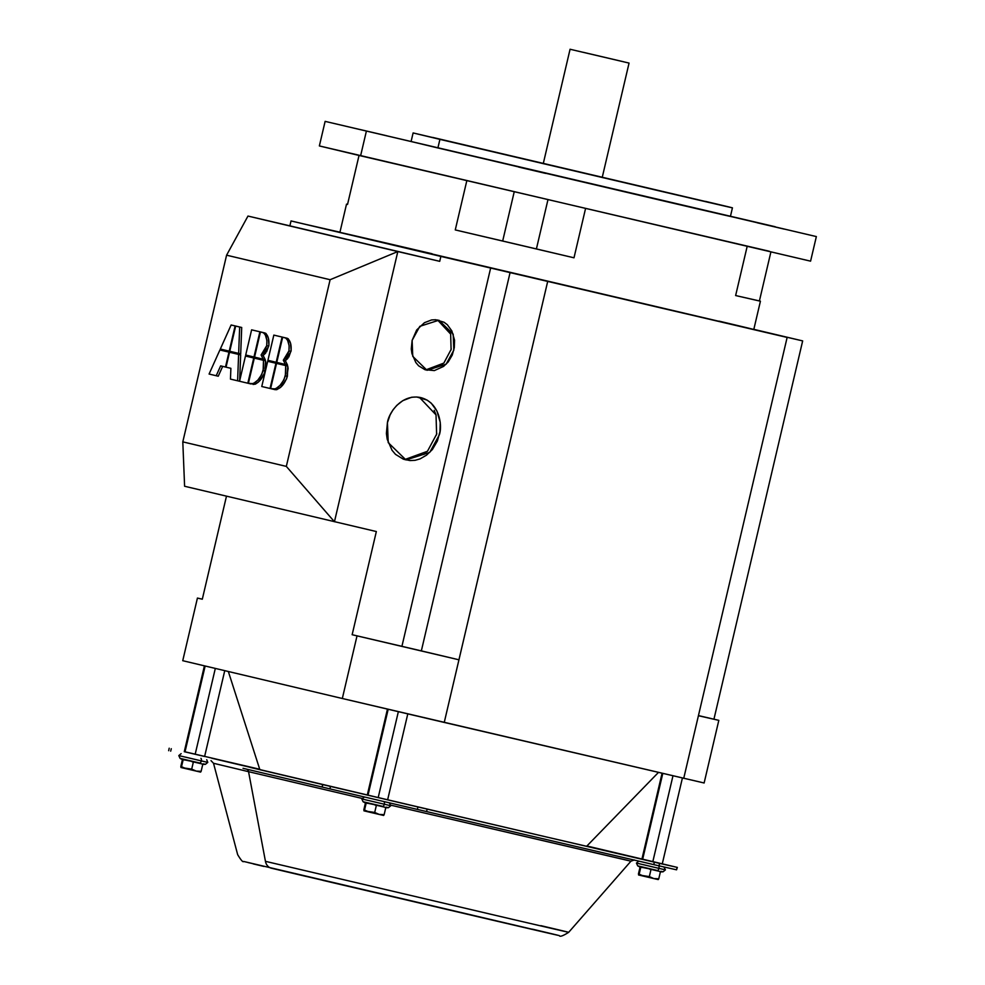 <?xml version="1.0" encoding="UTF-8"?>
<svg xmlns="http://www.w3.org/2000/svg" width="985" height="985" viewBox="0 0 985 985"><rect width="100%" height="100%" fill="white"/><g stroke="black" fill="none" stroke-linecap="round" stroke-linejoin="round"><path stroke-width="1.48" d="M504.874 241.534L455.267 229.924L466.779 180.858L455.267 229.924L573.996 257.799L585.509 208.734L573.996 257.799L536.406 248.934L547.906 199.918L536.406 248.934L502.682 241.017L514.17 192.026L502.682 241.017L455.267 229.924L535.532 248.737M520.523 245.203L515.315 243.972M759.41 300.942L770.873 252.037L759.41 300.942L735.635 295.549L760.42 301.213L753.796 329.47L339.948 232.386M346.757 204.178L347.557 204.351M757.206 222.782L784.208 229.111L757.206 222.782M518.713 167.093L545.715 173.422L518.713 167.093M359.784 129.454L386.785 135.77L359.784 129.454M775.17 226.722L325.124 121.377L816.356 236.572L810.581 261.16L319.423 145.94M730.427 216.429L732.434 207.835L432.649 137.407L732.409 207.823L413.109 132.938L439.913 139.365L437.894 147.959L659.297 199.955C756.431 222.635 734.859 217.389 703.622 210.014M705.642 201.42C736.879 208.795 758.45 214.041 661.317 191.361L439.913 139.365L437.894 147.959L411.139 141.532L729.565 216.207M325.124 121.377L319.362 145.94L360.596 155.815L366.358 131.251L360.596 155.815L769.408 251.286M427.847 252.751L432.083 253.748C306.187 224.346 334.149 231.143 374.632 240.709L661.612 308.108C787.52 337.498 759.558 330.714 719.062 321.135M747.135 246.521L735.635 295.549L747.061 246.866M359.033 155.445L347.545 204.412L359.033 155.445M624.096 61.895L583.218 52.291M543.252 163.695L570.069 49.25L629.058 63.077L602.204 177.522M412.124 340.391L419.819 326.331L438.904 320.223L453.186 334.149L453.826 350.131L446.106 364.204L427.034 370.298L412.752 356.373L412.124 340.391L416.667 329.987L424.437 322.698L431.59 319.94L435.702 319.731L444.038 322.243L447.325 324.718L451.869 330.985L454.553 340.157L454.319 347.557L452.263 355.043L448.224 361.938L443.558 366.42L434.348 370.594L424.917 369.671L418.613 365.804L415.83 362.529L411.939 353.64L411.287 348.998L412.124 340.391M425.692 369.929L443.829 363.108L451.093 349.49L450.662 334.1L437.525 319.953M450.933 350.131L451.241 348.838M450.711 334.174L449.148 330.344M440.837 365.78L442.548 364.364M387.425 422.713C388.521 413.343 401.387 393.52 420.693 397.583L420.743 397.595C439.815 402.496 442.524 425.963 439.347 434.841L429.743 452.374L405.992 459.958L388.213 442.622L387.425 422.713L390.122 414.87L393.077 409.76L396.844 405.327L402.767 400.673L411.668 397.238L416.778 396.992L427.158 400.119L431.258 403.197L436.909 411.004L440.246 422.417L439.963 431.639L437.402 440.96L432.366 449.542L426.567 455.119L420.09 458.875L415.104 460.315L409.982 460.561L403.345 459.17L395.502 454.356L392.042 450.28L387.191 439.212L386.391 433.425L387.425 422.713M404.65 459.589L427.453 451.278L436.614 434.2L436.023 414.894L419.401 397.324M436.417 435.001L436.798 433.388M436.133 415.128L434.188 410.351M423.846 454.479L425.976 452.718M287.928 358.318L285.354 360.707L287.46 364.93L276.182 362.271L282.092 337.055L284.136 337.535L273.83 335.097L282.092 337.055L276.182 362.271L267.92 360.313L273.83 335.097L284.136 337.535L273.83 335.097L267.92 360.313L276.76 362.406L282.67 337.19L287.275 338.274L282.67 337.19L276.76 362.406L285.416 364.45L283.311 360.227L286.746 356.582L288.937 350.906L289.122 345.723L287.608 340.305L285.712 337.978L282.67 337.19L288.223 338.766L290.55 343.26L291.154 350.463L288.79 357.062M239.663 380.813L240.66 354.895L229.53 352.261L240.66 354.895L238.616 354.415L237.594 380.789L230.465 379.102L230.884 368.316L225.479 367.036L228.976 352.137L231.019 352.618L219.889 349.983L231.019 352.618L219.889 349.983L209.079 374.041L216.207 375.728L220.64 365.878L225.479 367.036L228.976 352.137L219.889 349.983L209.079 374.041L216.207 375.728L220.64 365.878L226.033 367.159L229.53 352.261L226.033 367.159L230.884 368.316L230.465 379.102L237.594 380.789L238.616 354.415L229.53 352.261L240.66 354.895L239.638 381.269M229.764 351.276L238.653 353.381L239.663 327.008L235.674 326.06L229.764 351.276L238.653 353.381L239.663 327.008L241.707 327.488L240.697 353.861L241.707 327.488L235.674 326.06L229.209 351.14L235.119 325.924L231.13 324.988L220.32 349.035L229.209 351.14L235.119 325.924L237.163 326.404L231.13 324.988L220.32 349.035L229.764 351.276M263.488 360.313L254.315 358.134L248.392 383.35L253.33 383.67L257.848 380.099L261.739 374.509L263.648 367.885L263.488 360.313L254.315 358.134L248.392 383.35L250.953 383.953C256.075 383.263 260.138 378.806 263.143 370.594L263.488 360.313L265.531 360.793L265.864 363.219L264.423 373.537L258.292 382.168L255.423 384.125L253.01 384.433C258.119 383.744 262.182 379.287 265.187 371.074L263.143 370.594L265.187 371.074L265.531 360.793L263.488 360.313M265.716 353.049L263.143 355.45L265.248 359.673L253.958 357.001L259.88 331.797L261.924 332.265L251.618 329.84L259.88 331.797L253.958 357.001L245.708 355.043L251.618 329.84L261.924 332.265L251.618 329.84L245.708 355.043L254.549 357.136L260.459 331.933L265.063 333.016L260.459 331.933L254.549 357.149L263.204 359.193L261.099 354.969L264.534 351.325L266.726 345.649L266.91 340.465L265.396 335.048L263.5 332.721L260.459 331.933L266.012 333.496L268.326 338.003L268.942 345.206L266.578 351.805M285.699 365.57L276.526 363.403L270.616 388.607L275.541 388.927L280.06 385.357L283.951 379.767L285.859 373.143L285.699 365.57L276.526 363.403L270.616 388.607L273.177 389.223C278.287 388.521 282.35 384.064 285.354 375.851L285.699 365.57L287.743 366.051L288.088 368.476L286.635 378.794L280.503 387.437L276.674 389.703L273.165 389.21L275.209 389.691C280.331 389.001 284.394 384.544 287.398 376.332L285.354 375.851L287.398 376.332L287.743 366.051L285.699 365.57M182.804 441.871L226.587 255.189L247.974 216.06L226.587 255.189L330.11 279.715L397.817 251.557L247.974 216.06L289.873 225.848L291.031 220.935L787.138 337.436L749.548 328.534L787.138 337.436L698.414 715.726L718.816 720.355L698.451 715.578L718.816 720.355L704.127 782.989L342.324 698.5L357.026 635.867L458.948 659.802L421.346 650.888L510.07 272.611L490.641 268.043L401.917 646.332L421.346 650.888L352.15 634.709L357.026 635.867L352.15 634.709L376.344 531.543L352.15 634.709L401.917 646.332L490.641 268.043L440.874 256.42L439.716 261.333L397.817 251.557L330.11 279.715L286.327 466.397L334.444 521.755L397.817 251.557L334.444 521.755L286.327 466.397L182.804 441.871L184.601 486.258L182.804 441.871L286.327 466.397L330.11 279.715L226.587 255.189L182.804 441.871M184.601 486.258L376.344 531.543L184.601 486.258M202.307 599.212L226.476 496.181L202.307 599.212L197.431 598.067L182.742 660.701L342.324 698.5L182.742 660.701L197.431 598.067L202.319 599.175M222.684 366.358L218.251 376.208L222.672 366.371M237.717 326.54L241.707 327.488L237.717 326.54M233.174 325.456L237.163 326.404L233.174 325.456M256.359 358.614L265.531 360.793L256.359 358.614M247.518 356.521L255.78 358.478L245.474 356.041L253.736 357.998L247.814 383.214L253.736 357.998L245.474 356.041L239.552 381.257L248.392 383.35L239.552 381.257L245.474 356.041L247.518 356.521M278.57 363.871L287.743 366.051L278.57 363.871M269.73 361.778L277.992 363.736L267.686 361.298L275.948 363.256L270.025 388.472L275.948 363.256L267.686 361.298L261.764 386.514L270.616 388.607L261.764 386.514L267.686 361.298L269.73 361.778M752.897 329.286L802.664 340.909L753.821 329.347L802.664 340.909L713.94 719.198L802.664 340.909L752.897 329.286M339.936 232.201L306.52 224.555L339.936 232.201M752.675 329.175L753.747 329.458M374.472 240.315L400.661 246.41M290.981 351.386L288.937 350.906C289.59 344.454 288.359 340.084 285.231 337.793L287.275 338.274C290.403 340.564 291.634 344.922 290.981 351.386L288.937 350.906L283.311 360.227L285.354 360.707L290.981 351.386M287.46 364.93L285.354 360.707L283.311 360.227L285.416 364.45L287.46 364.93M237.594 380.789L239.552 381.244L237.594 380.789M216.207 375.728L218.251 376.208L216.207 375.728M238.653 353.381L240.697 353.861L238.653 353.381M268.77 346.117L266.726 345.649C267.378 339.185 266.147 334.814 263.02 332.536L265.063 333.016C268.191 335.294 269.422 339.665 268.77 346.117L266.726 345.649L261.099 354.969L263.143 355.45L268.77 346.117M265.248 359.673L263.143 355.45L261.099 354.969L263.204 359.193L265.248 359.673M421.346 650.888L510.07 272.611L787.138 337.436L683.725 778.359L698.414 715.726L718.816 720.355L704.127 782.989L444.247 722.436L547.672 281.513L458.948 659.802L421.346 650.888M289.873 225.848L291.031 220.935L440.874 256.42L439.716 261.333L289.873 225.848M342.324 698.5L357.026 635.867L458.948 659.802L444.247 722.436L342.324 698.5M639.265 874.508L638.428 874.003L640.053 867.12L638.428 874.003M653.043 878.349L644.042 876.268L653.843 878.571L649.337 876.588L638.575 874.975L640.225 875.37L639.166 874.2L638.588 874.975L640.853 866.997L639.166 874.2L644.042 876.268L649.337 876.588L651.023 869.386L649.706 869.25M637.788 865.889L657.401 870.506A2.524 1.404 -76.9 0 0 658.965 868.376L642.897 864.559M642.331 867.539L637.824 865.889L643.353 867.182M636.532 863.094L658.965 868.376A2.524 1.404 -76.9 0 0 658.719 865.987M658.46 865.716A2.524 1.404 103.1 0 1 658.965 868.376L665.331 869.841L658.965 868.376A2.524 1.404 103.1 0 1 657.401 870.506L641.457 867.231M658.251 879.568L658.768 878.792L653.843 878.571L658.202 879.58L653.289 878.435M660.923 871.306L662.979 871.799M658.768 878.792L653.843 878.571L649.337 876.588L651.023 869.386L660.467 871.59L658.768 878.792L660.467 871.59M644.042 876.268L639.166 874.2L640.225 875.37L644.042 876.268M653.474 878.435L652.747 878.288M181.634 767.032L180.797 766.527L182.41 759.644L180.797 766.527M200.608 772.092L201.137 771.317L196.212 771.095L200.571 772.105L186.411 768.792L196.212 771.095L191.693 769.113L180.932 767.5L182.582 767.894L181.523 766.712L180.957 767.5L183.222 759.509L181.523 766.712L186.411 768.792L191.693 769.113L193.392 761.91L192.075 761.774M180.156 758.413L199.77 763.03A2.524 1.404 -76.9 0 0 201.334 760.9L185.266 757.083M184.7 760.063L180.193 758.413L185.709 759.694M178.901 755.618L201.334 760.9A2.524 1.404 -76.9 0 0 201.137 758.573M200.94 758.339A2.524 1.404 103.1 0 1 201.334 760.9L207.7 762.365L201.334 760.9A2.524 1.404 103.1 0 1 199.77 763.03L183.826 759.743M203.292 763.831L205.336 764.311M201.137 771.317L196.212 771.095L191.693 769.113L193.392 761.91L202.824 764.114L201.137 771.317L202.824 764.114M186.411 768.792L181.523 766.712L182.582 767.894L186.411 768.792M195.843 770.959L195.116 770.812M364.647 810.372L363.81 809.879L365.423 802.997L363.81 809.879M383.633 815.445L384.15 814.657L379.225 814.435L383.584 815.445L369.424 812.133L379.225 814.435L374.706 812.453L363.958 810.84L365.595 811.234L364.536 810.064L363.97 810.852L366.235 802.861L364.536 810.064L369.72 812.206L374.706 812.453L376.405 805.25L375.088 805.114M363.169 801.765L382.783 806.37A2.524 1.404 -76.9 0 0 384.347 804.24L368.279 800.436M367.713 803.415L363.206 801.765L368.722 803.046M361.914 798.958L384.347 804.24A2.524 1.404 -76.9 0 0 384.039 801.778M383.694 801.507A2.524 1.404 103.1 0 1 384.347 804.24L390.713 805.718L384.347 804.24A2.524 1.404 103.1 0 1 382.783 806.37L366.839 803.095M386.305 807.171L388.361 807.663M384.15 814.657L379.225 814.435L374.706 812.453L376.405 805.25L385.837 807.454L384.15 814.657L385.837 807.454M369.424 812.133L364.536 810.064L365.595 811.234L369.424 812.133M378.856 814.299L378.129 814.152M184.293 751.641L259.72 769.248L184.293 751.641M243.036 768.312L246.385 769.1A3.78 3.152 -76.7 0 1 248.552 771.674L213.523 763.276L210.999 760.629M269.668 867.551L271.404 868.216A10.096 8.397 -76.7 0 1 265.445 861.333L494.962 915.225C595.642 938.742 573.282 933.3 540.9 925.654C573.282 933.3 595.642 938.742 494.962 915.225L265.445 861.333A10.096 8.397 103.3 0 0 271.417 868.216L488.917 919.3C584.327 941.574 563.137 936.427 532.454 929.175L534.572 929.68M546.946 932.623L555.811 934.74M550.664 933.657L539.768 931.145M525.19 927.759L497.363 921.27M480.606 917.355L322.981 880.393M306.298 876.453L278.533 869.903M263.968 866.455L253.231 863.894M248.171 862.589L253.367 863.771M367.294 795.03L387.45 709.101L367.294 795.03L387.634 799.82L250.104 767.389L367.306 795.006L250.67 767.524L322.674 784.577L322.095 787.027L329.901 788.874L330.48 786.412L417.935 806.961L417.357 809.411L417.935 806.961L427.158 809.116L211.763 758.228M387.647 799.783L546.318 836.942C665.552 864.781 642.134 859.055 603.276 849.87L599.569 848.984A6.304 5.245 103.3 0 0 597.895 848.959A6.304 5.245 -76.7 0 1 599.569 848.984L677.36 867.416L662.277 863.845L677.335 867.416L676.523 869.817L659.014 865.84L659.593 863.389L654.36 862.17L653.781 864.633L658.879 865.815L534.707 836.819M634.759 857.442L546.318 836.942M329.901 788.874L426.579 811.566L427.158 809.116L654.36 862.17L653.781 864.633L419.807 809.99L329.901 788.874L330.48 786.412L322.846 784.614L322.095 787.027L250.091 769.975L329.901 788.874M641.949 859.031L603.276 849.87L641.949 859.031M565.796 931.588L568.677 932.315C562.952 935.959 559.825 937.055 559.295 935.602L243.652 861.456C243 862.466 241.005 860.213 237.668 854.672L213.523 763.276L248.552 771.674A3.78 3.152 103.3 0 0 246.385 769.1L249.759 769.901M170.688 751.173L171.267 748.711L170.688 751.173M676.56 869.817L677.335 867.416M628.208 860.484L390.873 805.188L630.942 861.186L634.377 859.942M362.012 798.404L248.552 771.674L265.445 861.333L248.552 771.674L362.012 798.404M169.198 748.218L168.669 750.693M586.912 845.992L599.569 848.984L586.912 845.992M534.621 836.807L426.579 811.566L427.158 809.116L535.2 834.344M586.9 845.992L595.863 848.11L586.9 845.992M659.014 865.84L659.593 863.389L677.101 867.354L676.523 869.817L659.014 865.84M652.809 861.74L641.912 859.166L662.055 773.299L641.912 859.166L642.639 859.351L662.782 773.471L642.639 859.351L652.809 861.74L672.964 775.848L652.809 861.74L662.252 863.943L652.809 861.74M662.252 863.943L682.396 778.051L662.252 863.943M378.191 797.616L398.359 711.65L378.191 797.616M387.634 799.82L407.79 713.879L387.634 799.82M368.021 795.215L388.188 709.262L368.021 795.215M195.178 754.264L184.281 751.69L204.412 665.835L184.281 751.69L185.008 751.875L205.151 666.008L185.008 751.875L195.178 754.264L215.321 668.421L195.178 754.264L204.621 756.468L195.178 754.264M204.621 756.468L224.752 670.65L204.621 756.468M411.09 141.532L413.109 132.938M339.899 232.386L346.523 204.141M259.868 769.704L228.335 671.499M586.58 846.324L658.423 772.449M640.385 867.305L637.701 865.864L636.445 863.069L638.772 861.124M660.012 871.91L663.053 871.811L665.429 869.866L663.939 866.96M182.754 759.829L180.07 758.388L178.802 755.593L181.142 753.648M202.368 764.434L205.409 764.335L207.786 762.39L206.727 759.706M365.767 803.181L363.083 801.741L361.815 798.933L364.524 797M385.394 807.774L388.422 807.688L390.811 805.742L389.284 802.824M630.942 861.186L568.677 932.315"/></g></svg>
